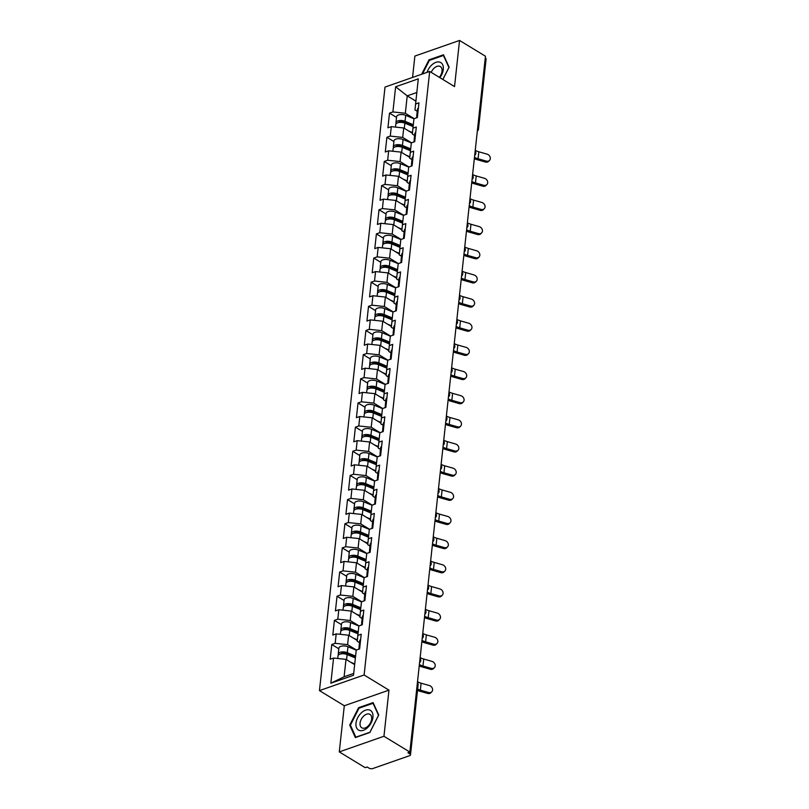 <?xml version="1.0" encoding="UTF-8"?>
<svg xmlns="http://www.w3.org/2000/svg" width="809" height="809" viewBox="0 0 809 809"><rect width="100%" height="100%" fill="white"/><g stroke="black" fill="none" stroke-linecap="round" stroke-linejoin="round"><path stroke-width="1.21" d="M339.284 751.895L383.951 736.271L388.967 690.138L344.3 705.751L339.284 751.895L365.203 767.68L367.155 766.993L369.056 768.156A2.649 1.254 -173.8 0 0 372.777 768.55L409.637 755.667A2.649 1.254 -173.8 0 0 410.497 754.868A2.649 1.254 -173.8 0 0 409.809 753.907L407.918 752.744L409.87 752.067L485.461 56.236L459.542 40.45L414.875 56.064L412.56 77.431M344.3 705.751L319.454 690.603L385.013 87.069L429.68 71.445L364.121 674.989L319.454 690.603M354.655 664.644L345.999 659.365L344.108 676.789L330.841 683.201L353.503 675.282L356.233 650.123L359.621 648.929L361.219 634.226L357.831 635.409L357.234 641.294L359.509 642.67M330.841 683.201L333.571 658.041L330.183 659.224L331.781 644.51L338.799 648.788M356.435 650.042L347.597 644.662L335.169 643.327L331.781 644.51M335.169 643.327L336.2 633.882L332.812 635.065L334.41 620.361L341.418 624.629M359.065 625.893L350.226 620.503L337.798 619.178L334.41 620.361M337.798 619.178L338.819 609.733L335.432 610.916L337.029 596.203L344.047 600.48M361.684 601.734L352.845 596.354L340.417 595.019L337.029 596.203M340.417 595.019L341.449 585.574L338.061 586.758L339.659 572.054L346.667 576.321M364.313 577.586L355.475 572.196L343.046 570.871L339.659 572.054M343.046 570.871L344.068 561.426L340.68 562.609L342.278 547.895L349.296 552.173M366.932 553.427L358.094 548.047L345.665 546.712L342.278 547.895M345.665 546.712L346.697 537.267L343.309 538.45L344.907 523.747L351.915 528.014M369.561 529.278L360.723 523.888L348.295 522.563L344.907 523.747M348.295 522.563L349.316 513.118L345.928 514.302L347.526 499.588L354.544 503.865M372.18 505.119L363.342 499.729L350.914 498.405L347.526 499.588M350.914 498.405L351.945 488.96L348.558 490.143L350.155 475.439L357.163 479.707M374.81 480.971L365.971 475.581L353.543 474.246L350.155 475.439M353.543 474.246L354.564 464.801L351.177 465.994L352.775 451.28L359.793 455.558M377.429 456.812L368.591 451.422L356.162 450.097L352.775 451.28M356.162 450.097L357.194 440.652L353.806 441.835L355.404 427.122L362.412 431.399M380.058 432.653L371.22 427.273L358.791 425.938L355.404 427.122M358.791 425.938L359.813 416.493L356.425 417.677L358.023 402.973L365.041 407.24M382.677 408.505L373.839 403.115L361.411 401.79L358.023 402.973M361.411 401.79L362.442 392.345L359.054 393.528L360.652 378.814L367.66 383.092M385.306 384.346L376.468 378.966L364.04 377.631L360.652 378.814M364.04 377.631L365.061 368.186L361.674 369.369L363.271 354.666L370.289 358.933M387.926 360.197L379.087 354.807L366.659 353.482L363.271 354.666M366.659 353.482L367.68 344.037L364.303 345.221L365.901 330.507L372.909 334.784M390.555 336.038L381.706 330.659L369.278 329.324L365.901 330.507M369.278 329.324L370.31 319.879L366.922 321.062L368.52 306.358L375.538 310.626M393.174 311.89L384.336 306.5L371.907 305.175L368.52 306.358M371.907 305.175L372.929 295.73L369.551 296.913L371.149 282.199L378.157 286.477M395.803 287.731L386.955 282.351L374.527 281.016L371.149 282.199M374.527 281.016L375.558 271.571L372.17 272.754L373.768 258.051L380.786 262.318M398.422 263.582L389.584 258.192L377.156 256.868L373.768 258.051M377.156 256.868L378.177 247.423L374.8 248.606L376.397 233.892L383.405 238.17M401.052 239.424L392.203 234.034L379.775 232.709L376.397 233.892M379.775 232.709L380.806 223.264L377.419 224.447L379.017 209.743L386.035 214.011M403.671 215.275L394.832 209.885L382.404 208.56L379.017 209.743M382.404 208.56L383.426 199.115L380.048 200.298L381.646 185.585L388.654 189.862M406.3 191.116L397.452 185.726L385.023 184.401L381.646 185.585M385.023 184.401L386.055 174.956L382.667 176.14L384.265 161.426L391.283 165.703M408.919 166.957L400.081 161.578L387.653 160.243L384.265 161.426M387.653 160.243L388.674 150.798L385.286 151.981L386.894 137.277L393.902 141.545M411.548 142.809L402.7 137.419L390.272 136.094L386.894 137.277M390.272 136.094L391.303 126.649L387.916 127.832L389.513 113.118L396.521 117.396M414.168 118.65L405.329 113.27L392.901 111.935L389.513 113.118M392.901 111.935L395.631 86.775L418.293 78.857L414.966 109.903L417.232 111.278M390.949 171.953A5.835 2.761 6.2 0 1 390.707 170.992L391.354 165.026A5.835 2.761 6.2 0 1 394.59 162.953A5.835 2.761 6.2 0 1 400.465 163.661L408.707 167.079L412.094 165.855L413.692 151.141L410.315 152.325L411.336 142.88L414.724 141.696L416.322 126.993L412.934 128.176L413.955 118.731L417.343 117.548L418.941 102.834L415.553 104.017M408.707 167.038L407.089 182.359L409.364 183.744M346.343 582.571A5.835 2.761 6.2 0 1 346.1 581.61L346.748 575.644A5.835 2.761 6.2 0 1 349.984 573.571A5.835 2.761 6.2 0 1 355.849 574.279L364.101 577.697L367.488 576.473L369.086 561.759L365.698 562.943L366.73 553.498L370.118 552.314L371.715 537.611L368.328 538.794L369.349 529.349L372.737 528.166L374.334 513.452L370.947 514.635L371.978 505.19L375.366 504.007L376.964 489.303L373.576 490.487L374.597 481.042L377.985 479.858L379.583 465.145L376.195 466.328L377.227 456.883L380.614 455.7L382.212 440.996L378.824 442.179L379.846 432.734L383.233 431.551L384.831 416.837L381.443 418.02L382.475 408.575L385.863 407.392L387.46 392.689L384.073 393.872L385.094 384.427L388.482 383.244L390.08 368.53L386.692 369.713L387.723 360.268L391.101 359.085L392.699 344.371L389.321 345.554L390.342 336.109L393.73 334.926L395.328 320.222L391.94 321.406L392.972 311.961L396.349 310.777L397.947 296.064L394.57 297.247L395.591 287.802L398.979 286.619L400.576 271.915L397.189 273.098L398.22 263.653L401.598 262.47L403.195 247.756L399.818 248.939L400.839 239.494L404.227 238.311L405.825 223.608L402.437 224.791L403.469 215.346L406.846 214.163L408.444 199.449L405.066 200.632L406.088 191.187L409.475 190.004L411.073 175.3L407.685 176.483M364.101 577.656L362.483 592.977L364.758 594.362M357.831 635.409L358.852 625.964L362.24 624.781L363.838 610.067L360.45 611.25L361.481 601.805L364.869 600.622L366.467 585.918L363.079 587.101M357.315 640.506L348.628 635.217L347.597 644.662M348.628 635.217L336.2 633.882M359.934 616.357L351.248 611.058L350.226 620.503M360.45 611.25L359.863 617.136L362.129 618.521M351.248 611.058L338.819 609.733M362.563 592.198L353.877 586.909L352.845 596.354M353.877 586.909L341.449 585.574M365.183 568.049L356.496 562.751L355.475 572.196M365.698 562.943L365.112 568.828L367.377 570.214M356.496 562.751L344.068 561.426M367.812 543.891L359.125 538.602L358.094 548.047M368.328 538.794L367.731 544.669L370.006 546.055M359.125 538.602L346.697 537.267M370.431 519.742L361.744 514.443L360.723 523.888M370.947 514.635L370.36 520.521L372.625 521.906M361.744 514.443L349.316 513.118M373.06 495.583L364.374 490.284L363.342 499.729M373.576 490.487L372.979 496.362L375.255 497.747M364.374 490.284L351.945 488.96M375.679 471.425L366.993 466.136L365.971 475.581M376.195 466.328L375.609 472.213L377.874 473.599M366.993 466.136L354.564 464.801M378.309 447.276L369.622 441.977L368.591 451.422M378.824 442.179L378.228 448.055L380.503 449.44M369.622 441.977L357.194 440.652M380.928 423.117L372.241 417.828L371.22 427.273M381.443 418.02L380.847 423.906L383.122 425.291M372.241 417.828L359.813 416.493M383.557 398.968L374.86 393.67L373.839 403.115M384.073 393.872L383.476 399.747L385.751 401.133M374.86 393.67L362.442 392.345M386.176 374.81L377.49 369.521L376.468 378.966M386.692 369.713L386.095 375.598L388.371 376.974M377.49 369.521L365.061 368.186M388.805 350.661L380.109 345.362L379.087 354.807M389.321 345.554L388.724 351.44L391 352.825M380.109 345.362L367.68 344.037M391.425 326.502L382.738 321.213L381.706 330.659M391.94 321.406L391.344 327.291L393.619 328.666M382.738 321.213L370.31 319.879M394.054 302.354L385.357 297.055L384.336 306.5M394.57 297.247L393.973 303.132L396.238 304.518M385.357 297.055L372.929 295.73M396.673 278.195L387.986 272.906L386.955 282.351M397.189 273.098L396.592 278.974L398.867 280.359M387.986 272.906L375.558 271.571M399.302 254.046L390.605 248.747L389.584 258.192M399.818 248.939L399.221 254.825L401.486 256.21M390.605 248.747L378.177 247.423M401.921 229.887L393.235 224.589L392.203 234.034M402.437 224.791L401.84 230.666L404.116 232.052M393.235 224.589L380.806 223.264M404.551 205.729L395.854 200.44L394.832 209.885M405.066 200.632L404.47 206.517L406.735 207.903M395.854 200.44L383.426 199.115M407.17 181.58L398.483 176.281L397.452 185.726M398.483 176.281L386.055 174.956M409.799 157.421L401.102 152.132L400.081 161.578M410.315 152.325L409.718 158.21L411.983 159.595M401.102 152.132L388.674 150.798M412.418 133.273L403.731 127.974L402.7 137.419M412.934 128.176L412.337 134.051L414.613 135.437M403.731 127.974L391.303 126.649M477.654 128.135L485.269 57.995M485.4 58.076A2.649 1.254 6.2 0 1 486.088 59.047L478.463 129.187A2.649 1.254 6.2 0 0 477.785 128.216A2.649 1.648 121.4 0 1 477.543 129.147M415.877 101.125L407.22 95.846L405.329 113.27M416.807 92.499L407.22 95.846L395.631 86.775M383.951 736.271L409.87 752.067M388.967 690.138L364.121 674.989M429.68 71.445L454.537 86.593L459.542 40.45M344.108 676.789L353.695 673.432M345.999 659.365L333.571 658.041M442.867 79.484L449.116 67.187L443.484 54.779L428.972 59.856L421.661 74.256M358.599 707.683L349.721 725.157L355.353 737.565L369.865 732.489L378.743 715.014L373.111 702.606L358.599 707.683L359.297 708.108M429.68 60.281L428.972 59.856M350.681 725.744L349.721 725.157M474.337 158.675A14.137 6.684 -173.8 0 0 477.199 159.697L485.41 162.033L486.29 161.102A3.974 3.297 43.6 0 0 489.546 160.364A3.974 3.297 43.6 0 0 490.052 156.855A3.974 3.297 43.6 0 0 487.048 154.135L478.847 151.799A11.842 5.602 6.2 0 1 475.237 150.353M489.546 160.364L488.666 161.294A3.974 3.297 -136.4 0 1 485.41 162.033M417.717 114.109A5.835 2.761 -173.8 0 0 416.787 115.394A5.835 2.761 -173.8 0 0 417.029 116.365M418.364 108.143A5.835 2.761 -173.8 0 0 417.434 109.437L416.787 115.394M417.515 115.96A5.835 2.761 -173.8 0 0 416.584 117.254L416.524 117.831M486.29 161.102L478.089 158.766A11.842 5.602 6.2 0 1 474.478 157.32M411.093 125.142L413.126 126.386M395.47 127.094L395.753 124.535A5.835 2.761 6.2 0 1 398.989 122.462A5.835 2.761 6.2 0 1 404.864 123.17L413.106 126.588M408.636 130.967L412.489 132.565M396.198 123.646A5.835 2.761 6.2 0 1 395.955 122.675A5.835 2.761 6.2 0 1 399.191 120.602A5.835 2.761 6.2 0 1 405.056 121.31L413.308 124.738M395.955 122.675L396.602 116.718A5.835 2.761 6.2 0 1 399.838 114.645A5.835 2.761 6.2 0 1 405.713 115.353L413.955 118.771M413.166 126.002L403.762 122.098A3.539 1.669 -173.8 0 0 398.352 122.584M439.874 77.664A11.488 7.129 -58.6 0 0 443.302 69.443A11.488 7.129 -58.6 0 0 437.143 62.02A11.488 7.129 -58.6 0 0 427.041 72.375M439.317 77.32A7.868 4.884 -58.6 0 0 442.038 71.232A7.868 4.884 -58.6 0 0 440.339 66.54A7.868 4.884 -58.6 0 0 431.217 72.385M422.48 73.963L429.387 60.382L443.443 55.467L448.904 67.491L442.816 79.454M367.751 727.463A11.488 7.129 -58.6 0 0 372.342 712.628A11.488 7.129 -58.6 0 0 361.178 712.992A11.488 7.129 -58.6 0 0 356.587 727.827A11.488 7.129 -58.6 0 0 367.751 727.463M368.115 726.037A7.868 4.884 -58.6 0 0 369.956 714.367A7.868 4.884 -58.6 0 0 363.615 716.127A7.868 4.884 -58.6 0 0 361.775 727.797A7.868 4.884 -58.6 0 0 368.115 726.037M350.408 725.147L359.004 708.209L373.07 703.294L378.521 715.308L369.925 732.246L355.859 737.161L350.408 725.147M471.708 182.834A14.137 6.684 -173.8 0 0 474.57 183.845L482.781 186.191L483.671 185.261A3.974 3.297 43.6 0 0 486.927 184.523A3.974 3.297 43.6 0 0 487.433 181.004A3.974 3.297 43.6 0 0 484.429 178.293L476.218 175.947A11.842 5.602 6.2 0 1 472.618 174.511M486.927 184.523L486.037 185.453A3.974 3.297 -136.4 0 1 482.781 186.191M415.098 138.258A5.835 2.761 -173.8 0 0 414.168 139.553A5.835 2.761 -173.8 0 0 414.41 140.513M415.745 132.302A5.835 2.761 -173.8 0 0 414.815 133.586L414.168 139.553M414.896 140.119A5.835 2.761 -173.8 0 0 413.965 141.403L413.895 141.99M483.671 185.261L475.459 182.915A11.842 5.602 6.2 0 1 471.859 181.479M469.089 206.983A14.137 6.684 -173.8 0 0 471.95 208.004L480.162 210.34L481.042 209.41A3.974 3.297 43.6 0 0 484.298 208.671A3.974 3.297 43.6 0 0 484.803 205.162A3.974 3.297 43.6 0 0 481.8 202.442L473.599 200.106A11.842 5.602 6.2 0 1 469.989 198.67M484.298 208.671L483.418 209.602A3.974 3.297 -136.4 0 1 480.162 210.34M412.469 162.417A5.835 2.761 -173.8 0 0 411.538 163.701A5.835 2.761 -173.8 0 0 411.781 164.672M413.116 156.45A5.835 2.761 -173.8 0 0 412.185 157.745L411.538 163.701M412.266 164.267A5.835 2.761 -173.8 0 0 411.336 165.562L411.275 166.138M481.042 209.41L472.84 207.074A11.842 5.602 6.2 0 1 469.23 205.638M466.459 231.141A14.137 6.684 -173.8 0 0 469.321 232.153L477.532 234.499L478.422 233.568A3.974 3.297 43.6 0 0 481.679 232.83A3.974 3.297 43.6 0 0 482.184 229.311A3.974 3.297 43.6 0 0 479.181 226.601L470.969 224.255A11.842 5.602 6.2 0 1 467.369 222.819M481.679 232.83L480.789 233.761A3.974 3.297 -136.4 0 1 477.532 234.499M409.85 186.566A5.835 2.761 -173.8 0 0 408.919 187.86A5.835 2.761 -173.8 0 0 409.162 188.821M410.497 180.609A5.835 2.761 -173.8 0 0 409.566 181.894L408.919 187.86M409.647 188.426A5.835 2.761 -173.8 0 0 408.717 189.721L408.656 190.297M478.422 233.568L470.211 231.222A11.842 5.602 6.2 0 1 466.611 229.786M463.84 255.29A14.137 6.684 -173.8 0 0 466.702 256.311L474.913 258.647L475.793 257.717A3.974 3.297 43.6 0 0 479.059 256.979A3.974 3.297 43.6 0 0 479.555 253.47A3.974 3.297 43.6 0 0 476.552 250.75L468.35 248.414A11.842 5.602 6.2 0 1 464.74 246.978M479.059 256.979L478.17 257.909A3.974 3.297 -136.4 0 1 474.913 258.647M407.22 210.724A5.835 2.761 -173.8 0 0 406.29 212.009A5.835 2.761 -173.8 0 0 406.533 212.979M407.867 204.758A5.835 2.761 -173.8 0 0 406.937 206.052L406.29 212.009M407.018 212.575A5.835 2.761 -173.8 0 0 406.088 213.869L406.027 214.446M475.793 257.717L467.592 255.381A11.842 5.602 6.2 0 1 463.982 253.945M461.211 279.449A14.137 6.684 -173.8 0 0 464.073 280.46L472.284 282.806L473.174 281.876A3.974 3.297 43.6 0 0 476.43 281.138A3.974 3.297 43.6 0 0 476.936 277.629A3.974 3.297 43.6 0 0 473.932 274.908L465.721 272.562A11.842 5.602 6.2 0 1 462.121 271.126M476.43 281.138L475.54 282.068A3.974 3.297 -136.4 0 1 472.284 282.806M404.601 234.873A5.835 2.761 -173.8 0 0 403.671 236.167A5.835 2.761 -173.8 0 0 403.913 237.128M405.248 228.917A5.835 2.761 -173.8 0 0 404.318 230.201L403.671 236.167M404.399 236.734A5.835 2.761 -173.8 0 0 403.469 238.028L403.408 238.604M473.174 281.876L464.963 279.53A11.842 5.602 6.2 0 1 461.363 278.094M408.474 149.301L410.507 150.535M392.85 151.253L393.123 148.694A5.835 2.761 6.2 0 1 396.37 146.621A5.835 2.761 6.2 0 1 402.235 147.319L410.476 150.747M406.017 155.126L409.87 156.724M393.568 147.804A5.835 2.761 6.2 0 1 393.326 146.833A5.835 2.761 6.2 0 1 396.572 144.76A5.835 2.761 6.2 0 1 402.437 145.468L410.679 148.886M393.326 146.833L393.973 140.867A5.835 2.761 6.2 0 1 397.219 138.804A5.835 2.761 6.2 0 1 403.084 139.502L411.326 142.93M410.547 150.161L401.133 146.247A3.539 1.669 -173.8 0 0 395.732 146.742M405.845 173.45L407.878 174.693M390.221 175.401L390.504 172.843A5.835 2.761 6.2 0 1 393.74 170.77A5.835 2.761 6.2 0 1 399.616 171.478L407.857 174.896M403.388 179.274L407.24 180.872M390.707 170.992A5.835 2.761 6.2 0 1 393.943 168.919A5.835 2.761 6.2 0 1 399.818 169.617L408.06 173.045M407.918 174.309L398.513 170.406A3.539 1.669 -173.8 0 0 393.103 170.891M403.226 197.608L405.258 198.842M387.602 199.56L387.875 197.002A5.835 2.761 6.2 0 1 391.121 194.929A5.835 2.761 6.2 0 1 396.986 195.626L405.238 199.054M400.768 203.433L404.621 205.031M388.32 196.112A5.835 2.761 6.2 0 1 388.077 195.141A5.835 2.761 6.2 0 1 391.323 193.068A5.835 2.761 6.2 0 1 397.189 193.776L405.43 197.194M388.077 195.141L388.724 189.185A5.835 2.761 6.2 0 1 391.971 187.112A5.835 2.761 6.2 0 1 397.836 187.809L406.088 191.237M405.299 198.468L395.884 194.565A3.539 1.669 -173.8 0 0 390.484 195.05M400.597 221.757L402.629 223.001M384.973 223.709L385.256 221.15A5.835 2.761 6.2 0 1 388.492 219.077A5.835 2.761 6.2 0 1 394.367 219.785L402.609 223.213M398.139 227.582L401.992 229.18M385.701 220.26A5.835 2.761 6.2 0 1 385.458 219.3A5.835 2.761 6.2 0 1 388.694 217.227A5.835 2.761 6.2 0 1 394.57 217.924L402.811 221.353M385.458 219.3L386.105 213.333A5.835 2.761 6.2 0 1 389.341 211.26A5.835 2.761 6.2 0 1 395.217 211.968L403.458 215.386M402.67 222.627L393.265 218.713A3.539 1.669 -173.8 0 0 387.855 219.199M397.977 245.916L400.01 247.149M382.354 247.867L382.627 245.309A5.835 2.761 6.2 0 1 385.873 243.236A5.835 2.761 6.2 0 1 391.738 243.944L399.99 247.362M395.52 251.741L399.373 253.338M383.072 244.419A5.835 2.761 6.2 0 1 382.829 243.448A5.835 2.761 6.2 0 1 386.075 241.375A5.835 2.761 6.2 0 1 391.94 242.083L400.192 245.501M382.829 243.448L383.476 237.492A5.835 2.761 6.2 0 1 386.722 235.419A5.835 2.761 6.2 0 1 392.587 236.117L400.839 239.545M400.05 246.775L390.636 242.872A3.539 1.669 -173.8 0 0 385.236 243.357M458.592 303.608A14.137 6.684 -173.8 0 0 461.454 304.619L469.665 306.965L470.555 306.024A3.974 3.297 43.6 0 0 473.811 305.286A3.974 3.297 43.6 0 0 474.307 301.777A3.974 3.297 43.6 0 0 471.303 299.057L463.102 296.721A11.842 5.602 6.2 0 1 459.492 295.285M473.811 305.286L472.921 306.217A3.974 3.297 -136.4 0 1 469.665 306.965M401.972 259.032A5.835 2.761 -173.8 0 0 401.042 260.316A5.835 2.761 -173.8 0 0 401.284 261.287M402.619 253.065A5.835 2.761 -173.8 0 0 401.689 254.36L401.042 260.316M401.77 260.892A5.835 2.761 -173.8 0 0 400.839 262.177L400.779 262.753M470.555 306.024L462.344 303.688A11.842 5.602 6.2 0 1 458.733 302.253M395.358 270.075L397.381 271.308M379.724 272.016L380.008 269.458A5.835 2.761 6.2 0 1 383.244 267.385A5.835 2.761 6.2 0 1 389.119 268.092L397.361 271.521M392.891 275.889L396.744 277.487M380.452 268.568A5.835 2.761 6.2 0 1 380.21 267.607A5.835 2.761 6.2 0 1 383.446 265.534A5.835 2.761 6.2 0 1 389.321 266.232L397.563 269.66M380.21 267.607L380.857 261.641A5.835 2.761 6.2 0 1 384.093 259.568A5.835 2.761 6.2 0 1 389.968 260.276L398.21 263.694M397.421 270.934L388.017 267.021A3.539 1.669 -173.8 0 0 382.606 267.506M455.963 327.756A14.137 6.684 -173.8 0 0 458.834 328.778L467.036 331.114L467.926 330.183A3.974 3.297 43.6 0 0 471.182 329.445A3.974 3.297 43.6 0 0 471.687 325.936A3.974 3.297 43.6 0 0 468.684 323.216L460.473 320.87A11.842 5.602 6.2 0 1 456.873 319.434M471.182 329.445L470.292 330.375A3.974 3.297 -136.4 0 1 467.036 331.114M399.353 283.18A5.835 2.761 -173.8 0 0 398.422 284.475A5.835 2.761 -173.8 0 0 398.665 285.446M400 277.224A5.835 2.761 -173.8 0 0 399.07 278.508L398.422 284.475M399.15 285.041A5.835 2.761 -173.8 0 0 398.22 286.335L398.159 286.912M467.926 330.183L459.714 327.837A11.842 5.602 6.2 0 1 456.114 326.401M392.729 294.223L394.762 295.457M377.105 296.175L377.378 293.616A5.835 2.761 6.2 0 1 380.624 291.543A5.835 2.761 6.2 0 1 386.49 292.251L394.741 295.669M390.272 300.048L394.125 301.646M377.823 292.727A5.835 2.761 6.2 0 1 377.581 291.756A5.835 2.761 6.2 0 1 380.827 289.683A5.835 2.761 6.2 0 1 386.692 290.391L394.944 293.809M377.581 291.756L378.228 285.799A5.835 2.761 6.2 0 1 381.474 283.726A5.835 2.761 6.2 0 1 387.339 284.424L395.591 287.852M394.802 295.083L385.387 291.179A3.539 1.669 -173.8 0 0 379.987 291.665M453.343 351.915A14.137 6.684 -173.8 0 0 456.205 352.926L464.417 355.272L465.306 354.332A3.974 3.297 43.6 0 0 468.563 353.594A3.974 3.297 43.6 0 0 469.058 350.085A3.974 3.297 43.6 0 0 466.055 347.364L457.854 345.028A11.842 5.602 6.2 0 1 454.243 343.592M468.563 353.594L467.673 354.534A3.974 3.297 -136.4 0 1 464.417 355.272M396.723 307.339A5.835 2.761 -173.8 0 0 395.793 308.633A5.835 2.761 -173.8 0 0 396.036 309.594M397.371 301.373A5.835 2.761 -173.8 0 0 396.44 302.667L395.793 308.633M396.521 309.2A5.835 2.761 -173.8 0 0 395.591 310.484L395.53 311.06M465.306 354.332L457.095 351.996A11.842 5.602 6.2 0 1 453.485 350.56M390.11 318.382L392.132 319.616M374.476 320.324L374.759 317.775A5.835 2.761 6.2 0 1 377.995 315.702A5.835 2.761 6.2 0 1 383.87 316.4L392.112 319.828M387.642 324.197L391.495 325.805M375.204 316.875A5.835 2.761 6.2 0 1 374.961 315.914A5.835 2.761 6.2 0 1 378.197 313.841A5.835 2.761 6.2 0 1 384.073 314.539L392.314 317.967M374.961 315.914L375.609 309.948A5.835 2.761 6.2 0 1 378.845 307.875A5.835 2.761 6.2 0 1 384.72 308.583L392.962 312.011M392.173 319.242L382.768 315.328A3.539 1.669 -173.8 0 0 377.358 315.813M450.714 376.064A14.137 6.684 -173.8 0 0 453.586 377.085L461.787 379.421L462.677 378.491A3.974 3.297 43.6 0 0 465.933 377.752A3.974 3.297 43.6 0 0 466.439 374.243A3.974 3.297 43.6 0 0 463.436 371.523L455.224 369.187A11.842 5.602 6.2 0 1 451.624 367.741M465.933 377.752L465.044 378.683A3.974 3.297 -136.4 0 1 461.787 379.421M394.104 331.488A5.835 2.761 -173.8 0 0 393.174 332.782A5.835 2.761 -173.8 0 0 393.417 333.753M394.752 325.531A5.835 2.761 -173.8 0 0 393.821 326.826L393.174 332.782M393.902 333.348A5.835 2.761 -173.8 0 0 392.972 334.643L392.911 335.219M462.677 378.491L454.466 376.155A11.842 5.602 6.2 0 1 450.866 374.709M387.481 342.531L389.513 343.774M371.857 344.482L372.13 341.924A5.835 2.761 6.2 0 1 375.376 339.851A5.835 2.761 6.2 0 1 381.241 340.559L389.493 343.977M385.023 348.355L388.876 349.953M372.575 341.034A5.835 2.761 6.2 0 1 372.332 340.063A5.835 2.761 6.2 0 1 375.578 337.99A5.835 2.761 6.2 0 1 381.443 338.698L389.695 342.126M372.332 340.063L372.979 334.107A5.835 2.761 6.2 0 1 376.225 332.034A5.835 2.761 6.2 0 1 382.091 332.732L390.342 336.16M389.554 343.39L380.139 339.487A3.539 1.669 -173.8 0 0 374.739 339.972M448.095 400.222A14.137 6.684 -173.8 0 0 450.957 401.234L459.168 403.58L460.058 402.649A3.974 3.297 43.6 0 0 463.314 401.901A3.974 3.297 43.6 0 0 463.81 398.392A3.974 3.297 43.6 0 0 460.806 395.682L452.605 393.336A11.842 5.602 6.2 0 1 448.995 391.9M463.314 401.901L462.424 402.842A3.974 3.297 -136.4 0 1 459.168 403.58M391.475 355.647A5.835 2.761 -173.8 0 0 390.545 356.941A5.835 2.761 -173.8 0 0 390.787 357.902M392.122 349.69A5.835 2.761 -173.8 0 0 391.192 350.975L390.545 356.941M391.273 357.507A5.835 2.761 -173.8 0 0 390.342 358.791L390.282 359.368M460.058 402.649L451.847 400.303A11.842 5.602 6.2 0 1 448.237 398.867M384.862 366.689L386.884 367.923M369.238 368.631L369.511 366.083A5.835 2.761 6.2 0 1 372.747 364.01A5.835 2.761 6.2 0 1 378.622 364.707L386.864 368.135M382.394 372.504L386.247 374.112M369.956 365.183A5.835 2.761 6.2 0 1 369.713 364.222A5.835 2.761 6.2 0 1 372.949 362.149A5.835 2.761 6.2 0 1 378.824 362.857L387.066 366.275M369.713 364.222L370.36 358.256A5.835 2.761 6.2 0 1 373.596 356.182A5.835 2.761 6.2 0 1 379.472 356.89L387.713 360.318M386.924 367.549L377.52 363.635A3.539 1.669 -173.8 0 0 372.11 364.121M445.466 424.371A14.137 6.684 -173.8 0 0 448.338 425.392L456.539 427.728L457.429 426.798A3.974 3.297 43.6 0 0 460.685 426.06A3.974 3.297 43.6 0 0 461.191 422.551A3.974 3.297 43.6 0 0 458.187 419.831L449.976 417.495A11.842 5.602 6.2 0 1 446.376 416.048M460.685 426.06L459.795 426.99A3.974 3.297 -136.4 0 1 456.539 427.728M388.856 379.805A5.835 2.761 -173.8 0 0 387.926 381.09A5.835 2.761 -173.8 0 0 388.168 382.06M389.503 373.839A5.835 2.761 -173.8 0 0 388.573 375.133L387.926 381.09M388.654 381.656A5.835 2.761 -173.8 0 0 387.723 382.95L387.663 383.527M457.429 426.798L449.217 424.462A11.842 5.602 6.2 0 1 445.617 423.016M382.232 390.838L384.265 392.082M366.608 392.79L366.882 390.231A5.835 2.761 6.2 0 1 370.128 388.158A5.835 2.761 6.2 0 1 375.993 388.866L384.245 392.284M379.775 396.663L383.628 398.261M367.326 389.341A5.835 2.761 6.2 0 1 367.084 388.371A5.835 2.761 6.2 0 1 370.33 386.298A5.835 2.761 6.2 0 1 376.195 387.005L384.447 390.434M367.084 388.371L367.731 382.414A5.835 2.761 6.2 0 1 370.977 380.341A5.835 2.761 6.2 0 1 376.842 381.049L385.094 384.467M384.305 391.698L374.891 387.794A3.539 1.669 -173.8 0 0 369.491 388.28M442.847 448.53A14.137 6.684 -173.8 0 0 445.708 449.541L453.92 451.887L454.81 450.957A3.974 3.297 43.6 0 0 458.066 450.219A3.974 3.297 43.6 0 0 458.561 446.699A3.974 3.297 43.6 0 0 455.558 443.989L447.357 441.643A11.842 5.602 6.2 0 1 443.747 440.207M458.066 450.219L457.176 451.149A3.974 3.297 -136.4 0 1 453.92 451.887M386.227 403.954A5.835 2.761 -173.8 0 0 385.296 405.248A5.835 2.761 -173.8 0 0 385.539 406.209M386.874 397.998A5.835 2.761 -173.8 0 0 385.944 399.282L385.296 405.248M386.024 405.815A5.835 2.761 -173.8 0 0 385.094 407.099L385.033 407.675M454.81 450.957L446.598 448.611A11.842 5.602 6.2 0 1 442.988 447.175M379.613 414.997L381.636 416.231M363.989 416.948L364.262 414.39A5.835 2.761 6.2 0 1 367.498 412.317A5.835 2.761 6.2 0 1 373.374 413.015L381.615 416.443M377.146 420.811L380.999 422.419M364.707 413.5A5.835 2.761 6.2 0 1 364.465 412.529A5.835 2.761 6.2 0 1 367.701 410.456A5.835 2.761 6.2 0 1 373.576 411.164L381.818 414.582M364.465 412.529L365.112 406.563A5.835 2.761 6.2 0 1 368.348 404.49A5.835 2.761 6.2 0 1 374.223 405.198L382.465 408.626M381.686 415.856L372.271 411.943A3.539 1.669 -173.8 0 0 366.871 412.438M440.217 472.678A14.137 6.684 -173.8 0 0 443.089 473.7L451.291 476.036L452.18 475.105A3.974 3.297 43.6 0 0 455.437 474.367A3.974 3.297 43.6 0 0 455.942 470.858A3.974 3.297 43.6 0 0 452.939 468.138L444.728 465.802A11.842 5.602 6.2 0 1 441.127 464.366M455.437 474.367L454.547 475.298A3.974 3.297 -136.4 0 1 451.291 476.036M383.608 428.113A5.835 2.761 -173.8 0 0 382.677 429.397A5.835 2.761 -173.8 0 0 382.92 430.368M384.255 422.146A5.835 2.761 -173.8 0 0 383.324 423.441L382.677 429.397M383.405 429.963A5.835 2.761 -173.8 0 0 382.475 431.258L382.414 431.834M452.18 475.105L443.969 472.769A11.842 5.602 6.2 0 1 440.369 471.334M376.984 439.145L379.017 440.389M361.36 441.097L361.643 438.539A5.835 2.761 6.2 0 1 364.879 436.466A5.835 2.761 6.2 0 1 370.744 437.173L378.996 440.592M374.527 444.97L378.379 446.568M362.078 437.649A5.835 2.761 6.2 0 1 361.835 436.678A5.835 2.761 6.2 0 1 365.081 434.615A5.835 2.761 6.2 0 1 370.947 435.313L379.199 438.741M361.835 436.678L362.493 430.722A5.835 2.761 6.2 0 1 365.729 428.649A5.835 2.761 6.2 0 1 371.594 429.357L379.846 432.775M379.057 440.005L369.642 436.102A3.539 1.669 -173.8 0 0 364.242 436.587M437.598 496.837A14.137 6.684 -173.8 0 0 440.46 497.848L448.671 500.195L449.561 499.264A3.974 3.297 43.6 0 0 452.818 498.526A3.974 3.297 43.6 0 0 453.313 495.007A3.974 3.297 43.6 0 0 450.32 492.297L442.108 489.951A11.842 5.602 6.2 0 1 438.498 488.515M452.818 498.526L451.928 499.456A3.974 3.297 -136.4 0 1 448.671 500.195M380.978 452.261A5.835 2.761 -173.8 0 0 380.048 453.556A5.835 2.761 -173.8 0 0 380.291 454.516M381.636 446.305A5.835 2.761 -173.8 0 0 380.695 447.589L380.048 453.556M380.786 454.122A5.835 2.761 -173.8 0 0 379.846 455.406L379.785 455.993M449.561 499.264L441.35 496.918A11.842 5.602 6.2 0 1 437.74 495.482M374.365 463.304L376.397 464.538M358.741 465.256L359.014 462.697A5.835 2.761 6.2 0 1 362.25 460.624A5.835 2.761 6.2 0 1 368.125 461.322L376.367 464.75M371.897 469.129L375.75 470.727M359.459 461.808A5.835 2.761 6.2 0 1 359.216 460.837A5.835 2.761 6.2 0 1 362.452 458.764A5.835 2.761 6.2 0 1 368.328 459.472L376.569 462.89M359.216 460.837L359.863 454.88A5.835 2.761 6.2 0 1 363.099 452.807A5.835 2.761 6.2 0 1 368.975 453.505L377.216 456.933M376.438 464.164L367.023 460.26A3.539 1.669 -173.8 0 0 361.623 460.746M434.969 520.986A14.137 6.684 -173.8 0 0 437.841 522.007L446.042 524.343L446.932 523.413A3.974 3.297 43.6 0 0 450.188 522.675A3.974 3.297 43.6 0 0 450.694 519.166A3.974 3.297 43.6 0 0 447.69 516.445L439.479 514.109A11.842 5.602 6.2 0 1 435.879 512.673M450.188 522.675L449.298 523.605A3.974 3.297 -136.4 0 1 446.042 524.343M378.359 476.42A5.835 2.761 -173.8 0 0 377.429 477.704A5.835 2.761 -173.8 0 0 377.672 478.675M379.006 470.454A5.835 2.761 -173.8 0 0 378.076 471.748L377.429 477.704M378.157 478.271A5.835 2.761 -173.8 0 0 377.227 479.565L377.166 480.142M446.932 523.413L438.721 521.077A11.842 5.602 6.2 0 1 435.121 519.641M371.736 487.453L373.768 488.697M356.112 489.405L356.395 486.846A5.835 2.761 6.2 0 1 359.631 484.773A5.835 2.761 6.2 0 1 365.496 485.481L373.748 488.909M369.278 493.278L373.131 494.875M356.83 485.956A5.835 2.761 6.2 0 1 356.597 484.995A5.835 2.761 6.2 0 1 359.833 482.922A5.835 2.761 6.2 0 1 365.698 483.62L373.95 487.048M356.597 484.995L357.244 479.029A5.835 2.761 6.2 0 1 360.48 476.956A5.835 2.761 6.2 0 1 366.346 477.664L374.597 481.082M373.809 488.323L364.394 484.409A3.539 1.669 -173.8 0 0 358.994 484.894M432.35 545.145A14.137 6.684 -173.8 0 0 435.212 546.156L443.423 548.502L444.313 547.572A3.974 3.297 43.6 0 0 447.569 546.833A3.974 3.297 43.6 0 0 448.065 543.324A3.974 3.297 43.6 0 0 445.071 540.604L436.86 538.258A11.842 5.602 6.2 0 1 433.25 536.822M447.569 546.833L446.679 547.764A3.974 3.297 -136.4 0 1 443.423 548.502M375.74 500.569A5.835 2.761 -173.8 0 0 374.8 501.863A5.835 2.761 -173.8 0 0 375.042 502.824M376.387 494.612A5.835 2.761 -173.8 0 0 375.447 495.897L374.8 501.863M375.538 502.429A5.835 2.761 -173.8 0 0 374.597 503.724L374.537 504.3M444.313 547.572L436.102 545.226A11.842 5.602 6.2 0 1 432.502 543.79M369.116 511.612L371.149 512.845M353.493 513.563L353.766 511.005A5.835 2.761 6.2 0 1 357.002 508.932A5.835 2.761 6.2 0 1 362.877 509.64L371.119 513.058M366.649 517.436L370.502 519.034M354.211 510.115A5.835 2.761 6.2 0 1 353.968 509.144A5.835 2.761 6.2 0 1 357.204 507.071A5.835 2.761 6.2 0 1 363.079 507.779L371.321 511.197M353.968 509.144L354.615 503.188A5.835 2.761 6.2 0 1 357.851 501.115A5.835 2.761 6.2 0 1 363.726 501.813L371.968 505.241M371.189 512.471L361.775 508.568A3.539 1.669 -173.8 0 0 356.375 509.053M429.721 569.303A14.137 6.684 -173.8 0 0 432.593 570.315L440.794 572.651L441.684 571.72A3.974 3.297 43.6 0 0 444.94 570.982A3.974 3.297 43.6 0 0 445.446 567.473A3.974 3.297 43.6 0 0 442.442 564.753L434.231 562.417A11.842 5.602 6.2 0 1 430.631 560.981M444.94 570.982L444.05 571.912A3.974 3.297 -136.4 0 1 440.794 572.651M373.111 524.728A5.835 2.761 -173.8 0 0 372.18 526.012A5.835 2.761 -173.8 0 0 372.423 526.983M373.758 518.761A5.835 2.761 -173.8 0 0 372.828 520.056L372.18 526.012M372.909 526.588A5.835 2.761 -173.8 0 0 371.978 527.872L371.918 528.449M441.684 571.72L433.482 569.384A11.842 5.602 6.2 0 1 429.872 567.948M366.487 535.77L368.52 537.004M350.863 537.712L351.146 535.154A5.835 2.761 6.2 0 1 354.382 533.08A5.835 2.761 6.2 0 1 360.248 533.788L368.499 537.216M364.03 541.585L367.883 543.183M351.591 534.264A5.835 2.761 6.2 0 1 351.349 533.303A5.835 2.761 6.2 0 1 354.585 531.23A5.835 2.761 6.2 0 1 360.45 531.928L368.702 535.356M351.349 533.303L351.996 527.337A5.835 2.761 6.2 0 1 355.232 525.263A5.835 2.761 6.2 0 1 361.097 525.971L369.349 529.389M368.56 536.63L359.145 532.716A3.539 1.669 -173.8 0 0 353.745 533.202M427.101 593.452A14.137 6.684 -173.8 0 0 429.963 594.473L438.175 596.809L439.065 595.879A3.974 3.297 43.6 0 0 442.321 595.141A3.974 3.297 43.6 0 0 442.816 591.632A3.974 3.297 43.6 0 0 439.823 588.912L431.612 586.565A11.842 5.602 6.2 0 1 428.001 585.129M442.321 595.141L441.431 596.071A3.974 3.297 -136.4 0 1 438.175 596.809M370.492 548.876A5.835 2.761 -173.8 0 0 369.551 550.171A5.835 2.761 -173.8 0 0 369.794 551.131M371.139 542.92A5.835 2.761 -173.8 0 0 370.209 544.204L369.551 550.171M370.289 550.737A5.835 2.761 -173.8 0 0 369.359 552.031L369.288 552.608M439.065 595.879L430.853 593.533A11.842 5.602 6.2 0 1 427.253 592.097M363.868 559.919L365.901 561.153M348.244 561.871L348.517 559.312A5.835 2.761 6.2 0 1 351.753 557.239A5.835 2.761 6.2 0 1 357.629 557.947L365.87 561.365M361.401 565.744L365.253 567.342M348.962 558.422A5.835 2.761 6.2 0 1 348.719 557.452A5.835 2.761 6.2 0 1 351.955 555.379A5.835 2.761 6.2 0 1 357.831 556.086L366.072 559.504M348.719 557.452L349.367 551.495A5.835 2.761 6.2 0 1 352.603 549.422A5.835 2.761 6.2 0 1 358.478 550.12L366.72 553.548M365.941 560.779L356.526 556.875A3.539 1.669 -173.8 0 0 351.126 557.361M424.482 617.611A14.137 6.684 -173.8 0 0 427.344 618.622L435.545 620.968L436.435 620.028A3.974 3.297 43.6 0 0 439.692 619.289A3.974 3.297 43.6 0 0 440.197 615.78A3.974 3.297 43.6 0 0 437.194 613.06L428.982 610.724A11.842 5.602 6.2 0 1 425.382 609.288M439.692 619.289L438.812 620.22A3.974 3.297 -136.4 0 1 435.545 620.968M367.862 573.035A5.835 2.761 -173.8 0 0 366.932 574.319A5.835 2.761 -173.8 0 0 367.175 575.29M368.51 567.069A5.835 2.761 -173.8 0 0 367.579 568.363L366.932 574.319M367.66 574.896A5.835 2.761 -173.8 0 0 366.73 576.18L366.669 576.756M436.435 620.028L428.234 617.692A11.842 5.602 6.2 0 1 424.624 616.256M361.239 584.078L363.271 585.311M345.615 586.019L345.898 583.461A5.835 2.761 6.2 0 1 349.134 581.398A5.835 2.761 6.2 0 1 354.999 582.096L363.251 585.524M358.781 589.892L362.634 591.5M346.1 581.61A5.835 2.761 6.2 0 1 349.336 579.537A5.835 2.761 6.2 0 1 355.202 580.235L363.453 583.663M363.312 584.937L353.897 581.024A3.539 1.669 -173.8 0 0 348.497 581.509M421.853 641.759A14.137 6.684 -173.8 0 0 424.715 642.781L432.926 645.117L433.816 644.186A3.974 3.297 43.6 0 0 437.072 643.448A3.974 3.297 43.6 0 0 437.568 639.939A3.974 3.297 43.6 0 0 434.575 637.219L426.363 634.883A11.842 5.602 6.2 0 1 422.753 633.437M437.072 643.448L436.182 644.379A3.974 3.297 -136.4 0 1 432.926 645.117M365.243 597.184A5.835 2.761 -173.8 0 0 364.313 598.478A5.835 2.761 -173.8 0 0 364.546 599.449M365.89 591.227A5.835 2.761 -173.8 0 0 364.96 592.522L364.313 598.478M365.041 599.044A5.835 2.761 -173.8 0 0 364.111 600.339L364.04 600.915M433.816 644.186L425.605 641.85A11.842 5.602 6.2 0 1 422.005 640.404M358.62 608.226L360.652 609.47M342.996 610.178L343.269 607.62A5.835 2.761 6.2 0 1 346.515 605.547A5.835 2.761 6.2 0 1 352.38 606.254L360.622 609.673M356.152 614.051L360.015 615.649M343.714 606.73A5.835 2.761 6.2 0 1 343.471 605.759A5.835 2.761 6.2 0 1 346.707 603.686A5.835 2.761 6.2 0 1 352.582 604.394L360.824 607.822M343.471 605.759L344.118 599.803A5.835 2.761 6.2 0 1 347.364 597.73A5.835 2.761 6.2 0 1 353.23 598.427L361.471 601.856M360.693 609.086L351.278 605.183A3.539 1.669 -173.8 0 0 345.878 605.668M419.234 665.918A14.137 6.684 -173.8 0 0 422.096 666.929L430.307 669.276L431.187 668.345A3.974 3.297 43.6 0 0 434.443 667.597A3.974 3.297 43.6 0 0 434.949 664.088A3.974 3.297 43.6 0 0 431.945 661.378L423.734 659.032A11.842 5.602 6.2 0 1 420.134 657.596M434.443 667.597L433.563 668.537A3.974 3.297 -136.4 0 1 430.307 669.276M362.614 621.342A5.835 2.761 -173.8 0 0 361.684 622.637A5.835 2.761 -173.8 0 0 361.926 623.597M363.261 615.376A5.835 2.761 -173.8 0 0 362.331 616.67L361.684 622.637M362.412 623.203A5.835 2.761 -173.8 0 0 361.481 624.487L361.421 625.064M431.187 668.345L422.986 665.999A11.842 5.602 6.2 0 1 419.375 664.563M355.99 632.385L358.023 633.619M340.367 634.327L340.65 631.778A5.835 2.761 6.2 0 1 343.886 629.705A5.835 2.761 6.2 0 1 349.751 630.403L358.003 633.831M353.533 638.2L357.386 639.808M341.095 630.878A5.835 2.761 6.2 0 1 340.852 629.918A5.835 2.761 6.2 0 1 344.088 627.845A5.835 2.761 6.2 0 1 349.953 628.553L358.205 631.971M340.852 629.918L341.499 623.951A5.835 2.761 6.2 0 1 344.735 621.878A5.835 2.761 6.2 0 1 350.6 622.586L358.852 626.014M358.063 633.245L348.649 629.331A3.539 1.669 -173.8 0 0 343.249 629.817M417.495 690.431A14.137 6.684 -173.8 0 0 419.466 691.088L427.678 693.424L428.568 692.494A3.974 3.297 43.6 0 0 431.824 691.756A3.974 3.297 43.6 0 0 432.319 688.247A3.974 3.297 43.6 0 0 429.326 685.526L421.115 683.19A11.842 5.602 6.2 0 1 417.505 681.744M431.824 691.756L430.934 692.686A3.974 3.297 -136.4 0 1 427.678 693.424M359.995 645.501A5.835 2.761 -173.8 0 0 359.065 646.785A5.835 2.761 -173.8 0 0 359.297 647.756M360.642 639.535A5.835 2.761 -173.8 0 0 359.712 640.829L359.065 646.785M359.793 647.352A5.835 2.761 -173.8 0 0 358.862 648.646L358.791 649.222M428.568 692.494L420.356 690.158A11.842 5.602 6.2 0 1 417.636 689.157M353.371 656.534L355.404 657.778M337.747 658.486L338.02 655.927A5.835 2.761 6.2 0 1 341.267 653.854A5.835 2.761 6.2 0 1 347.132 654.562L355.373 657.98M350.904 662.359L354.726 663.946M338.465 655.037A5.835 2.761 6.2 0 1 338.223 654.066A5.835 2.761 6.2 0 1 341.469 651.993A5.835 2.761 6.2 0 1 347.334 652.701L355.576 656.129M338.223 654.066L338.87 648.11A5.835 2.761 6.2 0 1 342.116 646.037A5.835 2.761 6.2 0 1 347.981 646.745L356.223 650.163M355.444 657.393L346.03 653.49A3.539 1.669 -173.8 0 0 340.629 653.975M409.809 753.907L417.302 683.686M410.497 754.868L418.111 684.727A2.649 1.254 -173.8 0 0 417.434 683.767A2.649 1.648 -58.6 0 0 417.383 682.938M474.913 153.295A2.649 1.648 121.4 0 0 475.156 152.375A2.649 1.648 -58.6 0 0 475.105 151.546M472.294 177.454A2.649 1.648 121.4 0 0 472.537 176.524A2.649 1.648 -58.6 0 0 472.486 175.695M469.665 201.613A2.649 1.648 121.4 0 0 469.908 200.683A2.649 1.648 -58.6 0 0 469.857 199.853M467.046 225.762A2.649 1.648 121.4 0 0 467.289 224.831A2.649 1.648 -58.6 0 0 467.238 224.002M464.417 249.92A2.649 1.648 121.4 0 0 464.659 248.99A2.649 1.648 -58.6 0 0 464.609 248.161M461.797 274.069A2.649 1.648 121.4 0 0 462.04 273.139A2.649 1.648 -58.6 0 0 461.99 272.309M459.178 298.228A2.649 1.648 121.4 0 0 459.411 297.297A2.649 1.648 -58.6 0 0 459.36 296.468M456.549 322.376A2.649 1.648 121.4 0 0 456.792 321.446A2.649 1.648 -58.6 0 0 456.741 320.627M453.93 346.535A2.649 1.648 121.4 0 0 454.162 345.605A2.649 1.648 -58.6 0 0 454.112 344.776M451.301 370.684A2.649 1.648 121.4 0 0 451.543 369.764A2.649 1.648 -58.6 0 0 451.493 368.934M448.682 394.843A2.649 1.648 121.4 0 0 448.914 393.912A2.649 1.648 -58.6 0 0 448.864 393.083M446.052 418.991A2.649 1.648 121.4 0 0 446.295 418.071A2.649 1.648 -58.6 0 0 446.244 417.242M443.433 443.15A2.649 1.648 121.4 0 0 443.666 442.22A2.649 1.648 -58.6 0 0 443.625 441.39M440.804 467.309A2.649 1.648 121.4 0 0 441.047 466.378A2.649 1.648 -58.6 0 0 440.996 465.549M438.185 491.457A2.649 1.648 121.4 0 0 438.417 490.527A2.649 1.648 -58.6 0 0 438.377 489.698M435.555 515.616A2.649 1.648 121.4 0 0 435.798 514.686A2.649 1.648 -58.6 0 0 435.748 513.857M432.936 539.765A2.649 1.648 121.4 0 0 433.179 538.834A2.649 1.648 -58.6 0 0 433.128 538.005M430.307 563.924A2.649 1.648 121.4 0 0 430.55 562.993A2.649 1.648 -58.6 0 0 430.499 562.164M427.688 588.072A2.649 1.648 121.4 0 0 427.931 587.142A2.649 1.648 -58.6 0 0 427.88 586.323M425.059 612.231A2.649 1.648 121.4 0 0 425.301 611.301A2.649 1.648 -58.6 0 0 425.251 610.471M422.44 636.38A2.649 1.648 121.4 0 0 422.682 635.449A2.649 1.648 -58.6 0 0 422.632 634.63M419.81 660.538A2.649 1.648 121.4 0 0 420.053 659.608A2.649 1.648 -58.6 0 0 420.002 658.779M478.089 158.766L478.847 151.799M399.403 121.856L399.343 122.422M404.864 123.17L404.298 128.328M405.713 115.353L405.056 121.31M475.459 182.915L476.218 175.947M472.84 207.074L473.599 200.106M470.211 231.222L470.969 224.255M467.592 255.381L468.35 248.414M464.963 279.53L465.721 272.562M396.774 146.014L396.713 146.571M402.235 147.319L401.679 152.476M403.084 139.502L402.437 145.468M394.155 170.173L394.094 170.729M399.616 171.478L399.049 176.635M400.465 163.661L399.818 169.617M391.536 194.322L391.475 194.878M396.986 195.626L396.43 200.784M397.836 187.809L397.189 193.776M388.907 218.481L388.846 219.037M394.367 219.785L393.801 224.942M395.217 211.968L394.57 217.924M386.287 242.629L386.227 243.185M391.738 243.944L391.182 249.091M392.587 236.117L391.94 242.083M462.344 303.688L463.102 296.721M383.658 266.788L383.597 267.344M389.119 268.092L388.553 273.25M389.968 260.276L389.321 266.232M459.714 327.837L460.473 320.87M381.039 290.937L380.978 291.493M386.49 292.251L385.933 297.399M387.339 284.424L386.692 290.391M457.095 351.996L457.854 345.028M378.41 315.095L378.349 315.652M383.87 316.4L383.304 321.557M384.72 308.583L384.073 314.539M454.466 376.155L455.224 369.187M375.791 339.244L375.73 339.81M381.241 340.559L380.685 345.716M382.091 332.732L381.443 338.698M451.847 400.303L452.605 393.336M373.161 363.403L373.101 363.959M378.622 364.707L378.056 369.865M379.472 356.89L378.824 362.857M449.217 424.462L449.976 417.495M370.542 387.551L370.482 388.118M375.993 388.866L375.437 394.023M376.842 381.049L376.195 387.005M446.598 448.611L447.357 441.643M367.913 411.71L367.852 412.266M373.374 413.015L372.807 418.172M374.223 405.198L373.576 411.164M443.969 472.769L444.728 465.802M365.294 435.869L365.233 436.425M370.744 437.173L370.188 442.331M371.594 429.357L370.947 435.313M441.35 496.918L442.108 489.951M362.665 460.018L362.604 460.574M368.125 461.322L367.559 466.48M368.975 453.505L368.328 459.472M438.721 521.077L439.479 514.109M360.045 484.176L359.985 484.733M365.496 485.481L364.94 490.638M366.346 477.664L365.698 483.62M436.102 545.226L436.86 538.258M357.416 508.325L357.356 508.881M362.877 509.64L362.311 514.787M363.726 501.813L363.079 507.779M433.482 569.384L434.231 562.417M354.797 532.484L354.736 533.04M360.248 533.788L359.692 538.946M361.097 525.971L360.45 531.928M430.853 593.533L431.612 586.565M352.168 556.632L352.107 557.189M357.629 557.947L357.062 563.094M358.478 550.12L357.831 556.086M428.234 617.692L428.982 610.724M349.549 580.791L349.488 581.347M354.999 582.096L354.443 587.253M355.849 574.279L355.202 580.235M425.605 641.85L426.363 634.883M346.919 604.94L346.859 605.496M352.38 606.254L351.824 611.412M353.23 598.427L352.582 604.394M422.986 665.999L423.734 659.032M344.3 629.099L344.24 629.655M349.751 630.403L349.195 635.561M350.6 622.586L349.953 628.553M420.356 690.158L421.115 683.19M341.671 653.247L341.61 653.814M347.132 654.562L346.576 659.719M347.981 646.745L347.334 652.701M477.33 131.088A2.649 2.649 0 0 0 478.463 129.187M474.711 155.237A2.649 2.649 0 0 0 475.146 151.243M472.082 179.396A2.649 2.649 0 0 0 472.517 175.401M469.463 203.544A2.649 2.649 0 0 0 469.898 199.55M466.833 227.703A2.649 2.649 0 0 0 467.268 223.709M464.214 251.852A2.649 2.649 0 0 0 464.649 247.857M461.585 276.011A2.649 2.649 0 0 0 462.02 272.016M458.966 300.159A2.649 2.649 0 0 0 459.401 296.165M456.337 324.318A2.649 2.649 0 0 0 456.772 320.324M453.718 348.477A2.649 2.649 0 0 0 454.152 344.472M451.088 372.625A2.649 2.649 0 0 0 451.523 368.631M448.469 396.784A2.649 2.649 0 0 0 448.904 392.78M445.84 420.933A2.649 2.649 0 0 0 446.275 416.938M443.221 445.092A2.649 2.649 0 0 0 443.656 441.097M440.592 469.24A2.649 2.649 0 0 0 441.026 465.246M437.972 493.399A2.649 2.649 0 0 0 438.407 489.405M435.343 517.548A2.649 2.649 0 0 0 435.778 513.553M432.724 541.706A2.649 2.649 0 0 0 433.159 537.712M430.095 565.855A2.649 2.649 0 0 0 430.53 561.861M427.476 590.014A2.649 2.649 0 0 0 427.91 586.019M424.846 614.173A2.649 2.649 0 0 0 425.281 610.168M422.227 638.321A2.649 2.649 0 0 0 422.662 634.327M419.608 662.48A2.649 2.649 0 0 0 420.033 658.475M418.111 684.727A2.649 2.649 0 0 0 417.414 682.634"/></g></svg>
